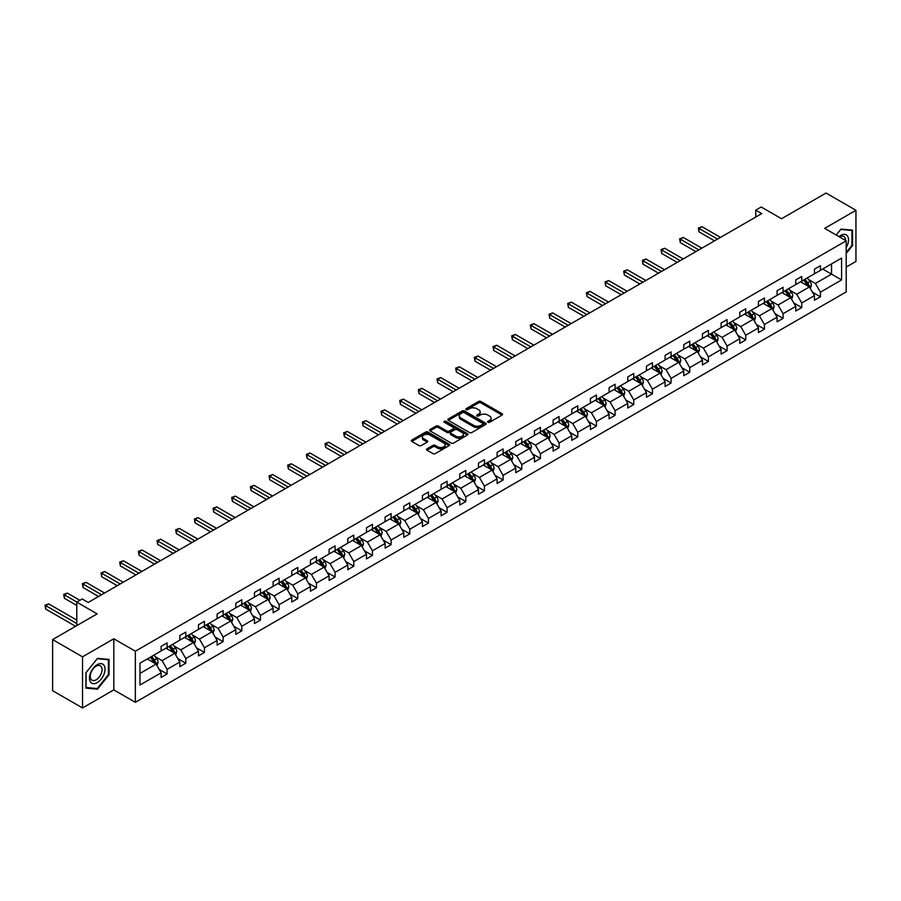 <?xml version="1.0" encoding="UTF-8"?>
<svg xmlns="http://www.w3.org/2000/svg" width="901" height="901" viewBox="0 0 901 901"><rect width="100%" height="100%" fill="white"/><g stroke="black" fill="none" stroke-linecap="round" stroke-linejoin="round"><path stroke-width="1.35" d="M487.937 422.265A1.16 0.676 0 0 0 489.581 422.265L502.06 415.057A1.656 0.957 0 0 0 502.544 414.381A1.656 0.957 0 0 0 502.06 413.705L480.92 401.497A1.656 0.957 0 0 0 478.566 401.497L466.087 408.705A1.16 0.676 0 0 0 467.732 409.651L469.353 408.716A5.316 3.063 0 0 1 476.866 408.716L478.634 409.741A5.316 3.063 0 0 1 480.188 411.903A5.316 3.063 0 0 1 478.634 414.077L477.012 415.012A1.16 0.676 0 0 0 478.656 415.958L480.278 415.023A5.316 3.063 0 0 1 487.79 415.023L489.547 416.048A5.316 3.063 0 0 1 491.113 418.21A5.316 3.063 0 0 1 489.547 420.384L487.937 421.319A1.16 0.676 0 0 0 487.937 422.265L487.937 421.319M846.197 267.056L855.95 261.425L855.95 210.305L826.037 193.039L781.527 218.74L761.187 206.993L755.748 210.136L755.748 217.04M82.52 707.961L113.819 689.896L113.819 638.775L82.52 656.84L82.52 707.961L52.607 690.695L52.607 639.575L97.128 613.874L76.776 602.127L76.776 625.621M82.52 656.84L52.607 639.575M427.006 448.833A1.656 0.957 0 0 0 426.522 449.509A1.656 0.957 0 0 0 427.006 450.185L432.942 453.608A1.656 0.957 0 0 0 435.296 453.608L449.149 445.612A1.656 0.957 0 0 0 449.633 444.925A1.656 0.957 0 0 0 449.149 444.249L428.009 432.052A1.656 0.957 0 0 0 425.666 432.052L411.802 440.048A1.656 0.957 0 0 0 411.318 440.724A1.656 0.957 0 0 0 411.802 441.4L418.965 445.545A1.656 0.957 0 0 0 421.319 445.545L427.243 442.121A1.656 0.957 0 0 0 427.738 441.434A1.656 0.957 0 0 0 427.243 440.758L423.695 438.708A4.437 2.568 0 0 1 422.389 436.895A4.437 2.568 0 0 1 425.137 434.53A4.437 2.568 0 0 1 429.98 435.082L443.889 443.112A4.437 2.568 0 0 1 445.195 444.925A4.437 2.568 0 0 1 442.459 447.301A4.437 2.568 0 0 1 437.616 446.75L435.296 445.409A1.656 0.957 0 0 0 432.942 445.409L427.006 448.833L427.006 450.185M76.776 602.127L82.228 598.985L88.208 602.442L761.728 213.593L755.748 210.136M113.819 638.775L135.353 651.209L846.197 240.804L846.197 291.924L135.353 702.33L135.353 651.209M855.95 210.305L824.663 228.37L846.197 240.804M469.466 432.525A1.656 0.957 0 0 0 471.82 432.525L485.673 424.517A1.656 0.957 0 0 0 486.157 423.842A1.656 0.957 0 0 0 485.673 423.166L464.533 410.957A1.656 0.957 0 0 0 462.19 410.957L448.326 418.965A1.656 0.957 0 0 0 447.842 419.641A1.656 0.957 0 0 0 448.326 420.316L469.466 432.525M444.745 422.513A1.16 0.676 0 0 1 445.916 422.682L467.394 435.082L453.552 443.067A1.656 0.957 0 0 1 451.21 443.067L430.07 430.858L430.07 429.507A1.656 0.957 0 0 0 429.574 430.182A1.656 0.957 0 0 0 430.07 430.858M430.07 429.507L435.994 426.083A1.656 0.957 0 0 1 438.348 426.083L446.919 431.027A1.656 0.957 0 0 0 449.272 431.027L453.203 428.763A1.656 0.957 0 0 0 453.687 428.076A1.656 0.957 0 0 0 453.203 427.401L444.272 422.254A1.16 0.676 0 0 1 445.916 421.296L467.416 433.708A1.656 0.957 0 0 1 467.901 434.383A1.656 0.957 0 0 1 467.416 435.059L467.416 433.708M139.959 663.192L161.133 650.972L161.133 646.344L167.113 642.886L167.113 647.515L179.806 640.194L179.806 635.565L185.786 632.108L185.786 636.737L198.468 629.416L198.468 624.787L204.448 621.33L204.448 625.958L217.13 618.638L217.13 614.009L223.11 610.563L223.11 615.192L235.803 607.86L235.803 603.231L241.783 599.784L241.783 604.413L254.465 597.093L254.465 592.464L260.445 589.006L260.445 593.635L273.127 586.314L273.127 581.686L279.107 578.228L279.107 582.857L291.8 575.536L291.8 570.907L297.78 567.45L297.78 572.079L310.462 564.758L310.462 560.129L316.442 556.672L316.442 561.3L329.124 553.98L329.124 549.351L335.104 545.905L335.104 550.522L347.786 543.202L347.786 538.573L353.778 535.126L353.778 539.755L366.459 532.423L366.459 527.806L372.44 524.348L372.44 528.977L385.121 521.656L385.121 517.028L391.102 513.57L391.102 518.199L403.783 510.878L403.783 506.249L409.775 502.792L409.775 507.421L422.456 500.1L422.456 495.471L428.437 492.014L428.437 496.642L441.118 489.322L441.118 484.693L447.099 481.235L447.099 485.864L459.78 478.544L459.78 473.915L465.772 470.468L465.772 475.097L478.454 467.765L478.454 463.137L484.434 459.69L484.434 464.319L497.115 456.998L497.115 452.37L503.096 448.912L503.096 453.541L515.777 446.22L515.777 441.591L521.769 438.134L521.769 442.763L534.451 435.442L534.451 430.813L540.431 427.356L540.431 431.984L553.113 424.664L553.113 420.035L559.093 416.577L559.093 421.206L571.775 413.886L571.775 409.257L577.766 405.81L577.766 410.428L590.448 403.107L590.448 398.479L596.428 395.032L596.428 399.661L609.11 392.329L609.11 387.712L615.09 384.254L615.09 388.883L627.772 381.562L627.772 376.933L633.752 373.476L633.752 378.105L646.445 370.784L646.445 366.155L652.425 362.698L652.425 367.326L665.107 360.006L665.107 355.377L671.087 351.919L671.087 356.548L683.769 349.228L683.769 344.599L689.749 341.141L689.749 345.77L702.442 338.449L702.442 333.82L708.423 330.374L708.423 335.003L721.104 327.671L721.104 323.042L727.084 319.596L727.084 324.225L739.766 316.904L739.766 312.275L745.746 308.818L745.746 313.447L758.439 306.126L758.439 301.497L764.42 298.04L764.42 302.668L777.101 295.348L777.101 290.719L783.082 287.261L783.082 291.89L795.763 284.57L795.763 279.941L801.744 276.483L801.744 281.112L814.436 273.791L814.436 269.162L820.417 265.716L820.417 270.334L841.59 258.114L841.59 279.941L820.417 292.172L820.417 296.801L814.436 300.247L814.436 295.618L801.744 302.95L801.744 307.579L795.763 311.025L795.763 306.396L783.082 313.717L783.082 318.346L777.101 321.803L777.101 317.175L764.42 324.495L764.42 329.124L758.439 332.582L758.439 327.953L745.746 335.273L745.746 339.902L739.766 343.36L739.766 338.731L727.084 346.052L727.084 350.68L721.104 354.138L721.104 349.509L708.423 356.83L708.423 361.459L702.442 364.905L702.442 360.276L689.749 367.608L689.749 372.237L683.769 375.683L683.769 371.054L671.087 378.386L671.087 383.004L665.107 386.461L665.107 381.833L652.425 389.153L652.425 393.782L646.445 397.24L646.445 392.611L633.752 399.931L633.752 404.56L627.772 408.018L627.772 403.389L615.09 410.71L615.09 415.338L609.11 418.796L609.11 414.167L596.428 421.488L596.428 426.117L590.448 429.574L590.448 424.945L577.766 432.266L577.766 436.895L571.775 440.341L571.775 435.712L559.093 443.044L559.093 447.673L553.113 451.119L553.113 446.491L540.431 453.811L540.431 458.44L534.451 461.898L534.451 457.269L521.769 464.589L521.769 469.218L515.777 472.676L515.777 468.047L503.096 475.368L503.096 479.996L497.115 483.454L497.115 478.825L484.434 486.146L484.434 490.775L478.454 494.232L478.454 489.603L465.772 496.924L465.772 501.553L459.78 504.999L459.78 500.37L447.099 507.702L447.099 512.331L441.118 515.777L441.118 511.149L428.437 518.48L428.437 523.098L422.456 526.556L422.456 521.927L409.775 529.247L409.775 533.876L403.783 537.334L403.783 532.705L391.102 540.026L391.102 544.654L385.121 548.112L385.121 543.483L372.44 550.804L372.44 555.433L366.459 558.89L366.459 554.261L353.778 561.582L353.778 566.211L347.786 569.669L347.786 565.04L335.104 572.36L335.104 576.989L329.124 580.435L329.124 575.807L316.442 583.138L316.442 587.767L310.462 591.214L310.462 586.585L297.78 593.905L297.78 598.534L291.8 601.992L291.8 597.363L279.107 604.684L279.107 609.313L273.127 612.77L273.127 608.141L260.445 615.462L260.445 620.091L254.465 623.548L254.465 618.919L241.783 626.24L241.783 630.869L235.803 634.327L235.803 629.698L223.11 637.018L223.11 641.647L217.13 645.093L217.13 640.465L204.448 647.796L204.448 652.425L198.468 655.872L198.468 651.243L185.786 658.563L185.786 663.192L179.806 666.65L179.806 662.021L167.113 669.342L167.113 673.971L161.133 677.428L161.133 672.799L139.959 685.03L139.959 663.192M165.919 648.202L174.771 653.315L162.09 660.647L155.163 656.638M162.09 660.647L167.113 669.342M174.771 653.315L179.806 662.021M161.133 649.869L162.09 650.421L167.113 647.515M184.592 637.435L193.445 642.537L180.763 649.869L173.837 645.871M180.763 649.869L185.786 658.563M193.445 642.537L198.468 651.243M179.806 639.091L180.763 639.642L185.786 636.737M203.254 626.657L212.107 631.77L199.425 639.091L192.499 635.092M199.425 639.091L204.448 647.796M212.107 631.77L217.13 640.465M198.468 628.312L199.425 628.864L204.448 625.958M221.916 615.879L230.769 620.992L218.087 628.312L211.161 624.314M218.087 628.312L223.11 637.018M230.769 620.992L235.803 629.698M217.13 617.534L218.087 618.086L223.11 615.192M240.578 605.1L249.442 610.214L236.76 617.534L229.834 613.536M236.76 617.534L241.783 626.24M249.442 610.214L254.465 618.919M235.803 606.756L236.76 607.308L241.783 604.413M259.251 594.322L268.104 599.435L255.422 606.756L248.496 602.758M255.422 606.756L260.445 615.462M268.104 599.435L273.127 608.141M254.465 595.978L255.422 596.53L260.445 593.635M277.913 583.544L286.766 588.657L274.084 595.978L267.158 591.98M274.084 595.978L279.107 604.684M286.766 588.657L291.8 597.363M273.127 585.211L274.084 585.763L279.107 582.857M296.575 572.777L305.439 577.879L292.757 585.211L285.831 581.213M292.757 585.211L297.78 593.905M305.439 577.879L310.462 586.585M291.8 574.433L292.757 574.984L297.78 572.079M315.249 561.999L324.101 567.112L311.419 574.433L304.493 570.434M311.419 574.433L316.442 583.138M324.101 567.112L329.124 575.807M310.462 563.654L311.419 564.206L316.442 561.3M333.911 551.221L342.763 556.334L330.081 563.654L323.155 559.656M330.081 563.654L335.104 572.36M342.763 556.334L347.786 565.04M329.124 552.876L330.081 553.428L335.104 550.522M352.573 540.442L361.436 545.555L348.743 552.876L341.828 548.878M348.743 552.876L353.778 561.582M361.436 545.555L366.459 554.261M347.786 542.098L348.743 542.65L353.778 539.755M371.246 529.664L380.098 534.777L367.417 542.098L360.49 538.1M367.417 542.098L372.44 550.804M380.098 534.777L385.121 543.483M366.459 531.32L367.417 531.872L372.44 528.977M389.908 518.886L398.76 523.999L386.079 531.32L379.152 527.322M386.079 531.32L391.102 540.026M398.76 523.999L403.783 532.705M385.121 520.541L386.079 521.105L391.102 518.199M408.57 508.108L417.433 513.221L404.74 520.553L397.825 516.543M404.74 520.553L409.775 529.247M417.433 513.221L422.456 521.927M403.783 509.775L404.74 510.326L409.775 507.421M427.243 497.341L436.095 502.443L423.414 509.775L416.487 505.776M423.414 509.775L428.437 518.48M436.095 502.443L441.118 511.149M422.456 498.996L423.414 499.548L428.437 496.642M445.905 486.563L454.757 491.676L442.076 498.996L435.149 494.998M442.076 498.996L447.099 507.702M454.757 491.676L459.78 500.37M441.118 488.218L442.076 488.77L447.099 485.864M464.567 475.784L473.43 480.897L460.738 488.218L453.811 484.22M460.738 488.218L465.772 496.924M473.43 480.897L478.454 489.603M459.78 477.44L460.738 477.992L465.772 475.097M483.24 465.006L492.092 470.119L479.411 477.44L472.484 473.442M479.411 477.44L484.434 486.146M492.092 470.119L497.115 478.825M478.454 466.662L479.411 467.214L484.434 464.319M501.902 454.228L510.754 459.341L498.073 466.662L491.146 462.663M498.073 466.662L503.096 475.368M510.754 459.341L515.777 468.047M497.115 455.883L498.073 456.435L503.096 453.541M520.564 443.45L529.416 448.563L516.735 455.883L509.808 451.885M516.735 455.883L521.769 464.589M529.416 448.563L534.451 457.269M515.777 445.117L516.735 445.668L521.769 442.763M539.237 432.683L548.09 437.785L535.408 445.117L528.482 441.118M535.408 445.117L540.431 453.811M548.09 437.785L553.113 446.491M534.451 434.338L535.408 434.89L540.431 431.984M557.899 421.905L566.752 427.018L554.07 434.338L547.144 430.34M554.07 434.338L559.093 443.044M566.752 427.018L571.775 435.712M553.113 423.56L554.07 424.112L559.093 421.206M576.561 411.126L585.413 416.239L572.732 423.56L565.805 419.562M572.732 423.56L577.766 432.266M585.413 416.239L590.448 424.945M571.775 412.782L572.732 413.334L577.766 410.428M595.234 400.348L604.087 405.461L591.405 412.782L584.479 408.784M591.405 412.782L596.428 421.488M604.087 405.461L609.11 414.167M590.448 402.004L591.405 402.556L596.428 399.661M613.896 389.57L622.749 394.683L610.067 402.004L603.141 398.005M610.067 402.004L615.09 410.71M622.749 394.683L627.772 403.389M609.11 391.225L610.067 391.777L615.09 388.883M632.558 378.792L641.411 383.905L628.729 391.225L621.803 387.227M628.729 391.225L633.752 399.931M641.411 383.905L646.445 392.611M627.772 380.447L628.729 381.01L633.752 378.105M651.232 368.013L660.084 373.127L647.402 380.459L640.476 376.449M647.402 380.459L652.425 389.153M660.084 373.127L665.107 381.833M646.445 369.68L647.402 370.232L652.425 367.326M669.893 357.246L678.746 362.348L666.064 369.68L659.138 365.682M666.064 369.68L671.087 378.386M678.746 362.348L683.769 371.054M665.107 358.902L666.064 359.454L671.087 356.548M688.555 346.468L697.408 351.581L684.726 358.902L677.8 354.904M684.726 358.902L689.749 367.608M697.408 351.581L702.442 360.276M683.769 348.124L684.726 348.676L689.749 345.77M707.229 335.69L716.081 340.803L703.399 348.124L696.473 344.126M703.399 348.124L708.423 356.83M716.081 340.803L721.104 349.509M702.442 337.346L703.399 337.898L708.423 335.003M725.891 324.912L734.743 330.025L722.061 337.346L715.135 333.347M722.061 337.346L727.084 346.052M734.743 330.025L739.766 338.731M721.104 326.567L722.061 327.119L727.084 324.225M744.553 314.134L753.405 319.247L740.723 326.567L733.797 322.569M740.723 326.567L745.746 335.273M753.405 319.247L758.439 327.953M739.766 315.789L740.723 316.341L745.746 313.447M763.215 303.355L772.078 308.469L759.397 315.789L752.47 311.791M759.397 315.789L764.42 324.495M772.078 308.469L777.101 317.175M758.439 305.022L759.397 305.574L764.42 302.668M781.888 292.588L790.74 297.69L778.059 305.022L771.132 301.024M778.059 305.022L783.082 313.717M790.74 297.69L795.763 306.396M777.101 294.244L778.059 294.796L783.082 291.89M800.55 281.81L809.402 286.923L796.721 294.244L789.794 290.246M796.721 294.244L801.744 302.95M809.402 286.923L814.436 295.618M795.763 283.466L796.721 284.018L801.744 281.112M822.692 269.027L831.544 274.141L815.394 283.466L808.467 279.468M815.394 283.466L820.417 292.172M841.59 279.941L831.544 274.141L831.544 263.914L841.59 258.114M113.819 689.896L135.353 702.33M814.436 272.688L815.394 273.24L820.417 270.334M139.959 673.419L156.11 664.093L147.257 658.98M156.11 664.093L161.133 672.799M812.454 292.206L820.417 296.801M793.792 302.984L801.744 307.579M775.13 313.762L783.082 318.346M756.457 324.529L764.42 329.124M737.795 335.307L745.746 339.902M719.133 346.085L727.084 350.68M700.46 356.864L708.423 361.459M681.798 367.642L689.749 372.237M663.136 378.42L671.087 383.004M644.463 389.187L652.425 393.782M625.801 399.965L633.752 404.56M607.139 410.743L615.09 415.338M588.466 421.522L596.428 426.117M569.804 432.3L577.766 436.895M551.142 443.078L559.093 447.673M532.468 453.856L540.431 458.44M513.807 464.623L521.769 469.218M495.145 475.401L503.096 479.996M476.471 486.18L484.434 490.775M457.809 496.958L465.772 501.553M439.147 507.736L447.099 512.331M420.474 518.514L428.437 523.098M401.812 529.281L409.775 533.876M383.15 540.059L391.102 544.654M364.488 550.838L372.44 555.433M345.815 561.616L353.778 566.211M327.153 572.394L335.104 576.989M308.491 583.172L316.442 587.767M289.818 593.95L297.78 598.534M271.156 604.717L279.107 609.313M252.494 615.496L260.445 620.091M233.821 626.274L241.783 630.869M215.159 637.052L223.11 641.647M196.497 647.83L204.448 652.425M177.824 658.608L185.786 663.192M159.162 669.375L167.113 673.971M846.197 253.429L852.537 245.534L852.537 230.138L840.993 229.113L836.218 235.048L840.757 229.451L851.941 230.453L851.941 245.365L846.197 252.505M109.032 674.793L109.032 659.408L97.477 658.372L85.933 672.732L85.933 688.127L97.477 689.164L109.032 674.793L108.424 674.455M488.398 422.434L489.547 421.769A5.316 3.063 0 0 0 491.113 419.596L491.113 418.21M480.188 411.903L480.188 413.289A5.316 3.063 0 0 1 478.634 415.462L477.474 416.127M502.037 415.079L480.92 402.882A1.656 0.957 0 0 0 478.566 402.882L466.56 409.82M485.65 424.529L464.533 412.343A1.656 0.957 0 0 0 462.19 412.343L448.349 420.328M482.745 424.315A1.16 0.676 0 0 0 482.745 423.369L464.184 412.658A1.16 0.676 0 0 0 462.54 412.658L460.839 413.638A5.316 3.063 0 0 0 459.285 415.811A5.316 3.063 0 0 0 460.839 417.974L473.521 425.306A5.316 3.063 0 0 0 481.033 425.306L482.745 424.315L482.745 425.7A1.16 0.676 0 0 0 483.082 425.227L483.082 423.842M459.285 415.811L459.285 417.186A5.316 3.063 0 0 0 460.839 419.359L460.839 417.974M482.745 425.7L481.033 426.68A5.316 3.063 0 0 1 473.521 426.68L460.839 419.359M430.092 430.869L435.994 427.457L435.994 426.083M453.687 428.076L453.687 429.462A1.656 0.957 0 0 1 453.203 430.137L449.272 432.412A1.656 0.957 0 0 1 446.919 432.412L438.348 427.457A1.656 0.957 0 0 0 435.994 427.457M455.816 436.163A4.437 2.568 0 0 0 460.659 436.726A4.437 2.568 0 0 0 463.396 434.35A4.437 2.568 0 0 0 462.1 432.536L457.19 429.709A1.656 0.957 0 0 0 454.847 429.709L450.917 431.984A1.656 0.957 0 0 0 450.421 432.66A1.656 0.957 0 0 0 450.917 433.336L455.816 436.163L455.816 437.548A4.437 2.568 0 0 0 460.659 438.1A4.437 2.568 0 0 0 463.396 435.735L463.396 434.35M450.421 432.66L450.421 434.034A1.656 0.957 0 0 0 450.917 434.721L450.917 433.336M455.816 437.548L450.917 434.721M445.195 444.925L445.195 446.31A4.437 2.568 0 0 1 442.459 448.687A4.437 2.568 0 0 1 437.616 448.124L435.296 446.783A1.656 0.957 0 0 0 432.942 446.783L427.029 450.196M422.389 436.895L422.389 438.28A4.437 2.568 0 0 0 423.695 440.093L423.695 438.708M427.243 440.758L427.243 442.121L423.695 440.093M449.149 444.249L449.149 445.612L428.009 433.426A1.656 0.957 0 0 0 425.666 433.426L411.825 441.422M851.941 245.185L852.537 245.534M96.261 688.454L97.477 689.164M810.314 288.489L811.418 285.313A4.482 2.59 -120 0 0 809.988 281.495L807.296 277.913M802.476 282.925L801.316 281.371M720.507 237.391L701.992 226.703L699.007 228.426L699.007 231.884L714.527 240.837M808.749 286.541L808.997 285.504A4.482 2.59 -120 0 0 807.713 282.813L805.021 279.22M803.906 279.873L806.857 283.815A2.286 1.318 60 0 1 807.273 284.513L808.997 285.504M803.591 280.053L806.271 283.635A4.482 2.59 60 0 1 807.397 285.752M699.007 231.884L698.343 228.054L717.511 239.114M698.343 228.054L701.992 226.703M791.652 299.267L792.745 296.091A4.482 2.59 -120 0 0 791.315 292.273L788.634 288.692M783.814 293.692L782.654 292.138M701.834 248.169L683.33 237.481L680.334 239.204L680.334 242.662L695.854 251.616M790.076 297.307L790.323 296.283A4.482 2.59 -120 0 0 789.051 293.591L786.359 289.998M785.233 290.651L788.195 294.593A2.286 1.318 60 0 1 788.612 295.291L790.323 296.283M784.929 290.832L787.609 294.413A4.482 2.59 60 0 1 788.724 296.53M680.334 242.662L679.681 238.821L698.849 249.892M679.681 238.821L683.33 237.481M772.979 310.045L774.083 306.869A4.482 2.59 -120 0 0 772.653 303.051L769.972 299.47M765.152 304.47L763.98 302.916M683.172 258.936L664.668 248.259L661.672 249.982L661.672 253.44L677.192 262.394M771.414 308.086L771.661 307.061A4.482 2.59 -120 0 0 770.378 304.358L767.697 300.776M766.571 301.43L769.522 305.371A2.286 1.318 60 0 1 769.938 306.07L771.661 307.061M766.255 301.61L768.947 305.191A4.482 2.59 60 0 1 770.062 307.309M661.672 253.44L661.019 249.6L680.187 260.671M661.019 249.6L664.668 248.259M846.197 247.64A11.003 6.352 120 0 0 847.492 244.971A11.003 6.352 120 0 0 846.996 235.409A11.003 6.352 120 0 0 838.989 236.648M845.555 240.432A8.323 4.809 120 0 0 843.832 236.524A8.323 4.809 120 0 0 839.574 236.986M851.197 230.025L851.941 230.453M103.975 674.23A11.003 6.352 120 0 0 101.126 663.609A11.003 6.352 120 0 0 90.505 673.024A11.003 6.352 120 0 0 93.355 683.656A11.003 6.352 120 0 0 103.975 674.23M101.25 673.452A8.323 4.809 120 0 0 100.315 665.783A8.323 4.809 120 0 0 91.057 672.54A8.323 4.809 120 0 0 91.992 680.21A8.323 4.809 120 0 0 101.25 673.452M86.057 687.542L86.057 672.63L97.24 658.71L108.424 659.712L108.424 674.624L97.24 688.544L85.933 687.474M107.692 659.284L108.424 659.712M754.317 320.824L755.421 317.648A4.482 2.59 -120 0 0 753.991 313.83L751.299 310.237M746.478 315.249L745.318 313.694M664.51 269.714L645.994 259.026L643.01 260.761L643.01 264.207L658.53 273.172M752.752 318.864L752.999 317.839A4.482 2.59 -120 0 0 751.716 315.136L749.024 311.555M747.909 312.196L750.86 316.15A2.286 1.318 60 0 1 751.276 316.848L752.999 317.839M747.593 312.388L750.274 315.969A4.482 2.59 60 0 1 751.4 318.087M643.01 264.207L642.345 260.378L661.514 271.449M642.345 260.378L645.994 259.026M735.655 331.602L736.748 328.426A4.482 2.59 -120 0 0 735.317 324.608L732.637 321.015M727.817 326.027L726.657 324.473M645.837 280.493L627.333 269.804L624.337 271.539L624.337 274.985L639.856 283.95M734.078 329.642L734.338 328.617A4.482 2.59 -120 0 0 733.054 325.914L730.362 322.333M729.236 322.975L732.198 326.928A2.286 1.318 60 0 1 732.614 327.615L734.338 328.617M728.932 323.155L731.612 326.748A4.482 2.59 60 0 1 732.727 328.865M624.337 274.985L623.683 271.156L642.852 282.216M623.683 271.156L627.333 269.804M716.982 342.38L718.086 339.193A4.482 2.59 -120 0 0 716.655 335.375L713.975 331.793M709.155 336.805L707.983 335.251M627.175 291.271L608.671 280.583L605.675 282.306L605.675 285.763L621.194 294.728M715.417 340.42L715.664 339.384A4.482 2.59 -120 0 0 714.38 336.692L711.7 333.111M710.574 333.753L713.524 337.706A2.286 1.318 60 0 1 713.941 338.393L715.664 339.384M710.258 333.933L712.95 337.526A4.482 2.59 60 0 1 714.065 339.643M605.675 285.763L605.022 281.934L624.19 292.994M605.022 281.934L608.671 280.583M698.32 353.158L699.424 349.971A4.482 2.59 -120 0 0 697.993 346.153L695.302 342.571M690.481 347.583L689.321 346.029M608.513 302.049L589.997 291.361L587.013 293.084L587.013 296.542L602.532 305.507M696.755 351.199L697.002 350.162A4.482 2.59 -120 0 0 695.718 347.471L693.027 343.878M691.912 344.531L694.862 348.473A2.286 1.318 60 0 1 695.279 349.171L697.002 350.162M691.596 344.711L694.277 348.293A4.482 2.59 60 0 1 695.403 350.41M587.013 296.542L586.348 292.712L605.517 303.772M586.348 292.712L589.997 291.361M679.658 363.925L680.751 360.749A4.482 2.59 -120 0 0 679.32 356.931L676.64 353.35M671.819 358.35L670.659 356.796M589.851 312.827L571.335 302.139L568.34 303.862L568.34 307.32L583.859 316.274M678.081 361.977L678.34 360.941A4.482 2.59 -120 0 0 677.056 358.249L674.365 354.656M673.238 355.309L676.2 359.251A2.286 1.318 60 0 1 676.617 359.95L678.34 360.941M672.934 355.49L675.615 359.071A4.482 2.59 60 0 1 676.73 361.188M568.34 307.32L567.686 303.479L586.855 314.55M567.686 303.479L571.335 302.139M660.985 374.703L662.089 371.527A4.482 2.59 -120 0 0 660.658 367.709L657.978 364.128M653.157 369.128L651.986 367.574M571.178 323.605L552.673 312.917L549.678 314.64L549.678 318.098L565.197 327.052M659.419 372.744L659.667 371.719A4.482 2.59 -120 0 0 658.383 369.027L655.703 365.434M654.577 366.088L657.539 370.029A2.286 1.318 60 0 1 657.944 370.728L659.667 371.719M654.261 366.268L656.953 369.849A4.482 2.59 60 0 1 658.068 371.967M549.678 318.098L549.024 314.258L568.193 325.329M549.024 314.258L552.673 312.917M642.323 385.482L643.427 382.306A4.482 2.59 -120 0 0 641.996 378.488L639.305 374.895M634.495 379.907L633.324 378.352M552.516 334.372L534 323.696L531.016 325.419L531.016 328.876L546.535 337.83M640.757 383.522L641.005 382.497A4.482 2.59 -120 0 0 639.721 379.794L637.03 376.213M635.915 376.866L638.865 380.808A2.286 1.318 60 0 1 639.282 381.506L641.005 382.497M635.599 377.046L638.28 380.627A4.482 2.59 60 0 1 639.406 382.745M531.016 328.876L530.351 325.036L549.52 336.107M530.351 325.036L534 323.696M623.661 396.26L624.765 393.084A4.482 2.59 -120 0 0 623.323 389.266L620.643 385.673M615.822 390.685L614.662 389.131M533.854 345.151L515.338 334.462L512.342 336.197L512.342 339.643L527.862 348.608M622.084 394.3L622.343 393.275A4.482 2.59 -120 0 0 621.059 390.572L618.368 386.991M617.241 387.633L620.203 391.586A2.286 1.318 60 0 1 620.62 392.273L622.343 393.275M616.937 387.813L619.618 391.406A4.482 2.59 60 0 1 620.733 393.523M512.342 339.643L511.689 335.814L530.858 346.885M511.689 335.814L515.338 334.462M604.999 407.038L606.091 403.862A4.482 2.59 -120 0 0 604.661 400.044L601.981 396.451M597.16 401.463L595.989 399.909M515.181 355.929L496.676 345.241L493.68 346.975L493.68 350.421L509.2 359.386M603.422 405.078L603.67 404.053A4.482 2.59 -120 0 0 602.386 401.35L599.706 397.769M598.579 398.411L601.541 402.364A2.286 1.318 60 0 1 601.947 403.051L603.67 404.053M598.264 398.591L600.956 402.184A4.482 2.59 60 0 1 602.071 404.301M493.68 350.421L493.027 346.592L512.196 357.652M493.027 346.592L496.676 345.241M586.326 417.816L587.429 414.629A4.482 2.59 -120 0 0 585.999 410.811L583.307 407.229M578.498 412.241L577.327 410.687M496.519 366.707L478.003 356.019L475.018 357.742L475.018 361.2L490.538 370.165M584.76 415.857L585.008 414.82A4.482 2.59 -120 0 0 583.724 412.129L581.032 408.547M579.917 409.189L582.868 413.142A2.286 1.318 60 0 1 583.285 413.829L585.008 414.82M579.602 409.369L582.294 412.962A4.482 2.59 60 0 1 583.409 415.079M475.018 361.2L474.354 357.37L493.523 368.43M474.354 357.37L478.003 356.019M567.664 428.583L568.768 425.407A4.482 2.59 -120 0 0 567.337 421.589L564.645 418.008M559.825 423.019L558.665 421.465M477.857 377.485L459.341 366.797L456.356 368.52L456.356 371.978L471.865 380.932M566.087 426.635L566.346 425.599A4.482 2.59 -120 0 0 565.062 422.907L562.37 419.314M561.244 419.967L564.206 423.909A2.286 1.318 60 0 1 564.623 424.608L566.346 425.599M560.94 420.148L563.621 423.729A4.482 2.59 60 0 1 564.736 425.846M456.356 371.978L455.692 368.149L474.861 379.208M455.692 368.149L459.341 366.797M549.002 439.361L550.094 436.185A4.482 2.59 -120 0 0 548.664 432.367L545.983 428.786M541.163 433.786L539.992 432.232M459.183 388.263L440.679 377.575L437.683 379.298L437.683 382.756L453.203 391.71M547.425 437.402L547.673 436.377A4.482 2.59 -120 0 0 546.389 433.685L543.708 430.092M542.582 430.746L545.544 434.687A2.286 1.318 60 0 1 545.95 435.386L547.673 436.377M542.267 430.926L544.959 434.507A4.482 2.59 60 0 1 546.074 436.625M437.683 382.756L437.03 378.916L456.199 389.987M437.03 378.916L440.679 377.575M530.329 450.14L531.432 446.964A4.482 2.59 -120 0 0 530.002 443.146L527.31 439.564M522.501 444.565L521.33 443.01M440.521 399.03L422.006 388.354L419.021 390.077L419.021 393.534L434.541 402.488M528.763 448.18L529.011 447.155A4.482 2.59 -120 0 0 527.727 444.452L525.046 440.871M523.92 441.524L526.871 445.466A2.286 1.318 60 0 1 527.288 446.164L529.011 447.155M523.605 441.704L526.297 445.285A4.482 2.59 60 0 1 527.412 447.403M419.021 393.534L418.357 389.694L437.526 400.765M418.357 389.694L422.006 388.354M511.667 460.918L512.77 457.742A4.482 2.59 -120 0 0 511.34 453.924L508.648 450.331M503.828 455.343L502.668 453.789M421.859 409.809L403.344 399.12L400.359 400.855L400.359 404.301L415.868 413.266M510.09 458.958L510.349 457.933A4.482 2.59 -120 0 0 509.065 455.23L506.373 451.649M505.247 452.291L508.209 456.244A2.286 1.318 60 0 1 508.626 456.942L510.349 457.933M504.943 452.471L507.623 456.064A4.482 2.59 60 0 1 508.738 458.181M400.359 404.301L399.695 400.472L418.864 411.543M399.695 400.472L403.344 399.12M493.005 471.696L494.097 468.52A4.482 2.59 -120 0 0 492.667 464.702L489.986 461.109M485.166 466.121L484.006 464.567M403.186 420.587L384.682 409.899L381.686 411.633L381.686 415.079L397.206 424.044M491.428 469.736L491.676 468.711A4.482 2.59 -120 0 0 490.392 466.008L487.711 462.427M486.585 463.069L489.547 467.022A2.286 1.318 60 0 1 489.953 467.709L491.676 468.711M486.27 463.249L488.961 466.842A4.482 2.59 60 0 1 490.076 468.959M381.686 415.079L381.033 411.25L400.202 422.31M381.033 411.25L384.682 409.899M474.331 482.474L475.435 479.287A4.482 2.59 -120 0 0 474.005 475.469L471.313 471.887M466.504 476.899L465.333 475.345M384.524 431.365L366.009 420.677L363.024 422.4L363.024 425.858L378.544 434.823M472.766 480.515L473.014 479.478A4.482 2.59 -120 0 0 471.73 476.787L469.049 473.205M467.923 473.847L470.874 477.8A2.286 1.318 60 0 1 471.291 478.487L473.014 479.478M467.608 474.027L470.299 477.62A4.482 2.59 60 0 1 471.414 479.737M363.024 425.858L362.36 422.028L381.528 433.088M362.36 422.028L366.009 420.677M455.669 493.241L456.773 490.065A4.482 2.59 -120 0 0 455.343 486.247L452.651 482.666M447.831 487.678L446.671 486.123M365.862 442.143L347.347 431.455L344.362 433.178L344.362 436.636L359.871 445.601M454.093 491.293L454.352 490.257A4.482 2.59 -120 0 0 453.068 487.565L450.376 483.972M449.25 484.625L452.212 488.567A2.286 1.318 60 0 1 452.629 489.266L454.352 490.257M448.946 484.806L451.626 488.387A4.482 2.59 60 0 1 452.741 490.504M344.362 436.636L343.698 432.807L362.866 443.866M343.698 432.807L347.347 431.455M437.008 504.019L438.1 500.843A4.482 2.59 -120 0 0 436.67 497.025L433.989 493.444M429.169 498.444L428.009 496.89M347.189 452.921L328.685 442.233L325.689 443.956L325.689 447.414L341.209 456.368M435.431 502.071L435.679 501.035A4.482 2.59 -120 0 0 434.395 498.343L431.714 494.75M430.588 495.404L433.55 499.345A2.286 1.318 60 0 1 433.967 500.044L435.679 501.035M430.273 495.584L432.964 499.165A4.482 2.59 60 0 1 434.079 501.283M325.689 447.414L325.036 443.574L344.205 454.645M325.036 443.574L328.685 442.233M418.334 514.798L419.438 511.622A4.482 2.59 -120 0 0 418.008 507.804L415.316 504.222M410.507 509.223L409.336 507.668M328.527 463.7L310.023 453.012L307.027 454.735L307.027 458.192L322.547 467.146M416.769 512.838L417.017 511.813A4.482 2.59 -120 0 0 415.733 509.121L413.052 505.529M411.926 506.182L414.877 510.124A2.286 1.318 60 0 1 415.293 510.822L417.017 511.813M411.611 506.362L414.302 509.943A4.482 2.59 60 0 1 415.417 512.061M307.027 458.192L306.374 454.352L325.531 465.423M306.374 454.352L310.023 453.012M399.672 525.576L400.776 522.4A4.482 2.59 -120 0 0 399.346 518.582L396.654 514.989M391.834 520.001L390.674 518.447M309.865 474.467L291.35 463.79L288.365 465.513L288.365 468.97L303.874 477.924M398.096 523.616L398.355 522.591A4.482 2.59 -120 0 0 397.071 519.888L394.379 516.307M393.264 516.96L396.215 520.902A2.286 1.318 60 0 1 396.631 521.6L398.355 522.591M392.949 517.14L395.629 520.722A4.482 2.59 60 0 1 396.744 522.839M288.365 468.97L287.701 465.13L306.869 476.201M287.701 465.13L291.35 463.79M381.01 536.354L382.103 533.178A4.482 2.59 -120 0 0 380.673 529.36L377.992 525.767M373.172 530.779L372.012 529.225M291.192 485.245L272.688 474.557L269.692 476.291L269.692 479.737L285.212 488.702M379.434 534.394L379.681 533.369A4.482 2.59 -120 0 0 378.397 530.666L375.717 527.085M374.591 527.727L377.553 531.68A2.286 1.318 60 0 1 377.97 532.367L379.681 533.369M374.275 527.907L376.967 531.5A4.482 2.59 60 0 1 378.082 533.617M269.692 479.737L269.039 475.908L288.207 486.979M269.039 475.908L272.688 474.557M362.337 547.132L363.441 543.956A4.482 2.59 -120 0 0 362.011 540.138L359.319 536.545M354.51 541.557L353.338 540.003M272.53 496.023L254.026 485.335L251.03 487.069L251.03 490.516L266.55 499.481M360.772 545.173L361.019 544.148A4.482 2.59 -120 0 0 359.736 541.445L357.055 537.863M355.929 538.505L358.88 542.458A2.286 1.318 60 0 1 359.296 543.145L361.019 544.148M355.613 538.685L358.305 542.278A4.482 2.59 60 0 1 359.42 544.395M251.03 490.516L250.377 486.686L269.534 497.746M250.377 486.686L254.026 485.335M343.675 557.91L344.779 554.723A4.482 2.59 -120 0 0 343.349 550.905L340.657 547.324M335.836 552.336L334.676 550.781M253.868 506.801L235.352 496.113L232.368 497.836L232.368 501.294L247.888 510.259M342.098 555.951L342.357 554.915A4.482 2.59 -120 0 0 341.074 552.223L338.382 548.641M337.267 549.283L340.218 553.237A2.286 1.318 60 0 1 340.634 553.924L342.357 554.915M336.951 549.464L339.632 553.056A4.482 2.59 60 0 1 340.758 555.174M232.368 501.294L231.703 497.465L250.872 508.524M231.703 497.465L235.352 496.113M325.013 568.677L326.106 565.501A4.482 2.59 -120 0 0 324.675 561.683L321.995 558.102M317.175 563.114L316.014 561.548M235.195 517.579L216.691 506.891L213.695 508.615L213.695 512.072L229.214 521.026M323.436 566.729L323.684 565.693A4.482 2.59 -120 0 0 322.4 563.001L319.72 559.408M318.594 560.062L321.556 564.003A2.286 1.318 60 0 1 321.972 564.702L323.684 565.693M318.278 560.242L320.97 563.823A4.482 2.59 60 0 1 322.085 565.941M213.695 512.072L213.041 508.243L232.21 519.303M213.041 508.243L216.691 506.891M306.34 579.456L307.444 576.28A4.482 2.59 -120 0 0 306.013 572.462L303.322 568.88M298.513 573.881L297.341 572.326M216.533 528.358L198.029 517.67L195.033 519.393L195.033 522.85L210.552 531.804M304.775 577.496L305.022 576.471A4.482 2.59 -120 0 0 303.738 573.779L301.058 570.187M299.932 570.84L302.882 574.782A2.286 1.318 60 0 1 303.299 575.48L305.022 576.471M299.616 571.02L302.308 574.601A4.482 2.59 60 0 1 303.423 576.719M195.033 522.85L194.379 519.01L213.537 530.081M194.379 519.01L198.029 517.67M287.678 590.234L288.782 587.058A4.482 2.59 -120 0 0 287.351 583.24L284.66 579.658M279.839 584.659L278.679 583.105M197.871 539.125L179.355 528.448L176.371 530.171L176.371 533.629L191.89 542.582M286.113 588.274L286.36 587.249A4.482 2.59 -120 0 0 285.076 584.546L282.385 580.965M281.27 581.618L284.22 585.56A2.286 1.318 60 0 1 284.637 586.258L286.36 587.249M280.954 581.798L283.635 585.38A4.482 2.59 60 0 1 284.761 587.497M176.371 533.629L175.706 529.788L194.875 540.859M175.706 529.788L179.355 528.448M269.016 601.012L270.109 597.836A4.482 2.59 -120 0 0 268.678 594.018L265.998 590.425M261.177 595.437L260.017 593.883M179.198 549.903L160.693 539.215L157.698 540.949L157.698 544.395L173.217 553.36M267.439 599.052L267.687 598.027A4.482 2.59 -120 0 0 266.414 595.324L263.723 591.743M262.596 592.385L265.558 596.338A2.286 1.318 60 0 1 265.975 597.036L267.687 598.027M262.292 592.565L264.973 596.158A4.482 2.59 60 0 1 266.088 598.275M157.698 544.395L157.044 540.566L176.213 551.637M157.044 540.566L160.693 539.215M250.343 611.79L251.447 608.614A4.482 2.59 -120 0 0 250.016 604.796L247.336 601.204M242.515 606.215L241.344 604.661M160.536 560.681L142.031 549.993L139.036 551.727L139.036 555.174L154.555 564.139M248.777 609.831L249.025 608.806A4.482 2.59 -120 0 0 247.741 606.103L245.061 602.521M243.934 603.163L246.885 607.116A2.286 1.318 60 0 1 247.302 607.803L249.025 608.806M243.619 603.343L246.311 606.936A4.482 2.59 60 0 1 247.426 609.053M139.036 555.174L138.382 551.344L157.551 562.404M138.382 551.344L142.031 549.993M231.681 622.568L232.785 619.381A4.482 2.59 -120 0 0 231.354 615.563L228.663 611.982M223.842 616.994L222.682 615.439M141.874 571.459L123.358 560.771L120.374 562.494L120.374 565.952L135.893 574.917M230.115 620.609L230.363 619.573A4.482 2.59 -120 0 0 229.079 616.881L226.388 613.299M225.273 613.941L228.223 617.895A2.286 1.318 60 0 1 228.64 618.582L230.363 619.573M224.957 614.122L227.638 617.714A4.482 2.59 60 0 1 228.764 619.832M120.374 565.952L119.709 562.123L138.878 573.182M119.709 562.123L123.358 560.771M213.019 633.335L214.111 630.159A4.482 2.59 -120 0 0 212.681 626.341L210.001 622.76M205.18 627.772L204.02 626.218M123.2 582.237L104.696 571.549L101.7 573.273L101.7 576.73L117.22 585.695M211.442 631.387L211.701 630.351A4.482 2.59 -120 0 0 210.417 627.659L207.726 624.066M206.599 624.72L209.561 628.661A2.286 1.318 60 0 1 209.978 629.36L211.701 630.351M206.295 624.9L208.976 628.481A4.482 2.59 60 0 1 210.091 630.599M101.7 576.73L101.047 572.901L120.216 583.961M101.047 572.901L104.696 571.549M194.346 644.114L195.449 640.938A4.482 2.59 -120 0 0 194.019 637.12L191.339 633.538M186.518 638.539L185.347 636.984M104.539 593.016L86.034 582.328L83.038 584.051L83.038 587.508L98.558 596.462M192.78 642.165L193.028 641.129A4.482 2.59 -120 0 0 191.744 638.437L189.064 634.845M187.937 635.498L190.888 639.44A2.286 1.318 60 0 1 191.305 640.138L193.028 641.129M187.622 635.678L190.314 639.26A4.482 2.59 60 0 1 191.429 641.377M83.038 587.508L82.385 583.668L101.554 594.739M82.385 583.668L86.034 582.328M175.684 654.892L176.787 651.716A4.482 2.59 -120 0 0 175.357 647.898L172.665 644.316M167.845 649.317L166.685 647.763M79.896 600.336L67.361 593.106L64.376 594.829L64.376 598.287L76.776 605.449M174.118 652.932L174.366 651.907A4.482 2.59 -120 0 0 173.082 649.216L170.39 645.623M169.275 646.276L172.226 650.218A2.286 1.318 60 0 1 172.643 650.916L174.366 651.907M168.96 646.456L171.641 650.038A4.482 2.59 60 0 1 172.767 652.155M64.376 598.287L63.712 594.446L76.9 602.059M63.712 594.446L67.361 593.106M157.022 665.67L158.114 662.494A4.482 2.59 -120 0 0 156.684 658.676L154.003 655.083M149.183 660.095L148.023 658.541M76.776 620.091L48.699 603.884L45.703 605.607L45.703 609.065L75.583 626.308M155.445 663.71L155.704 662.685A4.482 2.59 -120 0 0 154.42 659.982L151.728 656.401M150.602 657.054L153.564 660.996A2.286 1.318 60 0 1 153.981 661.694L155.704 662.685M150.298 657.234L152.979 660.816A4.482 2.59 60 0 1 154.094 662.933M45.703 609.065L45.05 605.224L76.776 623.548M45.05 605.224L48.699 603.884M489.547 421.769L489.547 420.384M477.012 415.958L477.012 415.012M478.634 415.462L478.634 414.077M466.087 409.651L466.087 408.705M478.566 402.882L478.566 401.497M480.92 402.882L480.92 401.497M502.06 415.057L502.06 413.705M448.326 420.316L448.326 418.965M462.19 412.343L462.19 410.957M464.533 412.343L464.533 410.957M485.673 424.517L485.673 423.166M473.521 426.68L473.521 425.306M481.033 426.68L481.033 425.306M438.348 427.457L438.348 426.083M446.919 432.412L446.919 431.027M449.272 432.412L449.272 431.027M453.203 430.137L453.203 428.763M445.916 422.682L445.916 421.296M432.942 446.783L432.942 445.409M435.296 446.783L435.296 445.409M437.616 448.124L437.616 446.75M411.802 441.4L411.802 440.048M425.666 433.426L425.666 432.052M428.009 433.426L428.009 432.052M809.087 286.732L811.384 285.403M807.713 282.813L809.988 281.495M804.998 284.378L806.271 283.635M790.414 297.51L792.722 296.181M789.051 293.591L791.315 292.273M786.336 295.156L787.609 294.413M771.752 308.288L774.06 306.959M770.378 304.358L772.653 303.051M767.663 305.923L768.947 305.191M753.09 319.067L755.387 317.726M751.716 315.136L753.991 313.83M749.001 316.701L750.274 315.969M734.416 329.834L736.725 328.505M733.054 325.914L735.317 324.608M730.339 327.48L731.612 326.748M715.754 340.612L718.063 339.283M714.38 336.692L716.655 335.375M711.677 338.258L712.95 337.526M697.092 351.39L699.39 350.061M695.718 347.471L697.993 346.153M693.004 349.036L694.277 348.293M678.419 362.168L680.728 360.839M677.056 358.249L679.32 356.931M674.342 359.814L675.615 359.071M659.757 372.946L662.066 371.617M658.383 369.027L660.658 367.709M655.68 370.581L656.953 369.849M641.095 383.725L643.393 382.396M639.721 379.794L641.996 378.488M637.007 381.36L638.28 380.627M622.422 394.492L624.731 393.163M621.059 390.572L623.323 389.266M618.345 392.138L619.618 391.406M603.76 405.27L606.069 403.941M602.386 401.35L604.661 400.044M599.683 402.916L600.956 402.184M585.098 416.048L587.396 414.719M583.724 412.129L585.999 410.811M581.01 413.694L582.294 412.962M566.425 426.826L568.734 425.497M565.062 422.907L567.337 421.589M562.348 424.472L563.621 423.729M547.763 437.604L550.072 436.275M546.389 433.685L548.664 432.367M543.686 435.251L544.959 434.507M529.101 448.383L531.399 447.054M527.727 444.452L530.002 443.146M525.013 446.018L526.297 445.285M510.428 459.161L512.737 457.821M509.065 455.23L511.34 453.924M506.351 456.796L507.623 456.064M491.766 469.928L494.075 468.599M490.392 466.008L492.667 464.702M487.689 467.574L488.961 466.842M473.104 480.706L475.401 479.377M471.73 476.787L474.005 475.469M469.016 478.352L470.299 477.62M454.442 491.484L456.739 490.155M453.068 487.565L455.343 486.247M450.354 489.13L451.626 488.387M435.769 502.262L438.077 500.933M434.395 498.343L436.67 497.025M431.692 499.909L432.964 499.165M417.107 513.041L419.404 511.712M415.733 509.121L418.008 507.804M413.018 510.676L414.302 509.943M398.445 523.819L400.742 522.49M397.071 519.888L399.346 518.582M394.356 521.454L395.629 520.722M379.772 534.586L382.08 533.257M378.397 530.666L380.673 529.36M375.694 532.232L376.967 531.5M361.11 545.364L363.407 544.035M359.736 541.445L362.011 540.138M357.021 543.01L358.305 542.278M342.448 556.142L344.745 554.813M341.074 552.223L343.349 550.905M338.359 553.788L339.632 553.056M323.774 566.92L326.083 565.591M322.4 563.001L324.675 561.683M319.697 564.567L320.97 563.823M305.112 577.699L307.41 576.37M303.738 573.779L306.013 572.462M301.024 575.345L302.308 574.601M286.45 588.477L288.748 587.148M285.076 584.546L287.351 583.24M282.362 586.112L283.635 585.38M267.777 599.255L270.086 597.915M266.414 595.324L268.678 594.018M263.7 596.89L264.973 596.158M249.115 610.022L251.413 608.693M247.741 606.103L250.016 604.796M245.027 607.668L246.311 606.936M230.453 620.8L232.751 619.471M229.079 616.881L231.354 615.563M226.365 618.446L227.638 617.714M211.78 631.578L214.089 630.25M210.417 627.659L212.681 626.341M207.703 629.225L208.976 628.481M193.118 642.357L195.427 641.028M191.744 638.437L194.019 637.12M189.041 640.003L190.314 639.26M174.456 653.135L176.754 651.806M173.082 649.216L175.357 647.898M170.368 650.77L171.641 650.038M155.783 663.913L158.092 662.584M154.42 659.982L156.684 658.676M151.706 661.548L152.979 660.816"/></g></svg>

